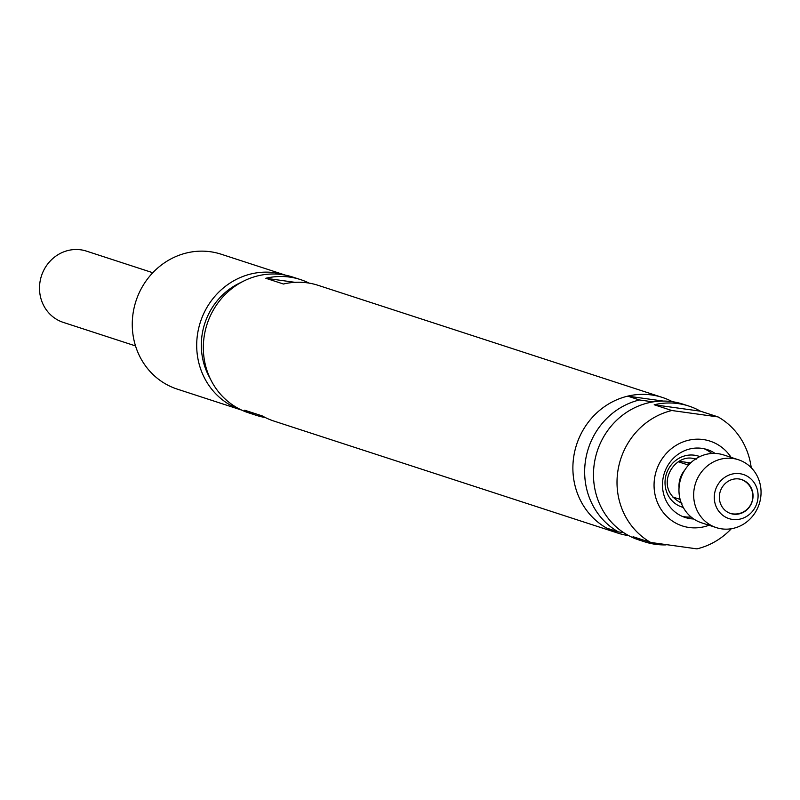 <?xml version="1.0" encoding="UTF-8"?>
<svg xmlns="http://www.w3.org/2000/svg" width="800" height="800" viewBox="0 0 800 800"><rect width="100%" height="100%" fill="white"/><g stroke="black" fill="none" stroke-linecap="round" stroke-linejoin="round"><path stroke-width="1.2" d="M211.39 380.94L208.78 375.95A66.03 61.93 -72 0 1 202.2 334.13A66.03 61.93 -72 0 1 238.91 283.43L243.97 280.93A71.38 66.95 108 0 0 204.28 335.74A71.38 66.95 108 0 0 211.39 380.94A71.38 66.95 108 0 0 248.62 412.83L256.27 415.32A71.38 66.95 -72 0 1 244.69 410.21L262.34 415.96A71.38 66.95 108 0 0 273.92 421.07L618.16 533.19A71.38 66.95 108 0 0 628.75 535.65M265.31 417.54A71.38 66.95 -72 0 1 256.27 415.32M672.38 401.7A71.38 66.95 108 0 0 662.38 397.45A71.38 66.95 108 0 0 573.83 456.1A71.38 66.95 108 0 0 618.16 533.19M309.09 283.11A71.38 66.95 108 0 0 300.48 279.58A71.38 66.95 108 0 0 265.82 278.27L283.47 284.02A71.38 66.95 -72 0 1 318.13 285.33L662.38 397.45M295.04 282.33L265.82 278.27M300.48 279.58L292.83 277.09A71.38 66.95 108 0 0 243.97 280.93M221.19 254.22A70.94 66.53 108 0 0 210.43 251.74A70.94 66.53 108 0 0 134.36 306.74A70.94 66.53 108 0 0 177.26 389.12L241.65 410.09A70.94 66.53 -72 0 1 198.8 327.7A70.94 66.53 -72 0 1 274.86 272.73A70.94 66.53 -72 0 1 285.58 275.19L221.19 254.22M135.52 345.92L63.28 322.39A37.48 35.15 -72 0 1 40 281.92A37.48 35.15 -72 0 1 86.49 251.13L152.8 272.73M681.22 502.92A23.2 21.76 -72 0 1 680.48 502.75M672.61 496.94L680.11 499.38M684.77 470.08A23.2 21.76 108 0 0 679.29 482.06A23.2 21.76 108 0 0 679.04 487.68M678.3 461.77L686.96 464.6A23.2 21.76 -72 0 1 691.13 462.47M695.51 459.05A23.2 21.76 108 0 0 694.82 458.75M690.21 462.85L679.05 461.3M695.63 458.97A23.2 21.76 108 0 0 692.92 458.38M731.32 528.74A71.38 66.95 -72 0 1 696.96 548.87L650.72 542.46A71.38 66.95 -72 0 1 617.96 470.47A71.38 66.95 -72 0 1 671.85 410.52L654.2 404.77A71.38 66.95 -72 0 1 688.86 406.07A71.38 66.95 -72 0 1 700.44 411.18L718.09 416.93A71.38 66.95 -72 0 1 751.21 467.68M650.72 542.46L633.06 536.71A71.38 66.95 108 0 0 644.65 541.82L638.76 539.9A71.38 66.95 -72 0 1 594.43 462.81A71.38 66.95 -72 0 1 682.97 404.16L688.86 406.07M708.99 525.24A44.61 41.85 -72 0 1 654.65 477.76A44.61 41.85 -72 0 1 687.29 440.55A44.61 41.85 -72 0 1 731.1 457.37M718.09 416.93L671.85 410.52M691.12 517.03A35.69 33.48 -72 0 1 682.23 516.36M693.74 518.99A35.69 33.48 -72 0 1 685.12 517.46A35.69 33.48 -72 0 1 662.95 478.92A35.69 33.48 -72 0 1 707.23 449.59A35.69 33.48 -72 0 1 715.09 453.43M700.44 411.18L654.2 404.77M704.24 448.78A35.69 33.48 -72 0 1 711.82 453.48M644.65 541.82A71.38 66.95 108 0 0 666.05 544.89M721.73 528.87A35.69 33.48 -72 0 1 716.31 527.62A35.69 33.48 -72 0 1 694.72 486.17A35.69 33.48 -72 0 1 733 458.5A35.69 33.48 -72 0 1 738.42 459.75A35.69 33.48 -72 0 1 760 501.2A35.69 33.48 -72 0 1 721.73 528.87M738.42 459.75L723.7 454.96A35.69 33.48 108 0 0 718.29 453.71A35.69 33.48 108 0 0 680.01 481.38A35.69 33.48 108 0 0 701.6 522.83L716.31 527.62M739.85 473.69A23.2 21.76 108 0 0 714.6 493.56A23.2 21.76 108 0 0 732.53 519.43A23.2 21.76 108 0 0 757.78 499.56A23.2 21.76 108 0 0 739.85 473.69M739.01 478.97A17.85 16.74 108 0 0 719.58 494.26A17.85 16.74 108 0 0 733.37 514.15A17.85 16.74 108 0 0 752.8 498.87A17.85 16.74 108 0 0 739.01 478.97M732.19 513.77A17.85 16.74 -72 0 1 730.08 513.33A17.85 17.85 0 0 0 752.63 499A17.85 17.85 0 0 0 741.14 479.42M623.69 532.65L618.35 531.91L606.58 528.08A71.38 66.95 -72 0 1 573.83 456.1A71.38 66.95 -72 0 1 627.72 396.14L663.15 401.06M627.72 396.14L639.49 399.97L653.19 401.88M618.35 531.91A71.38 66.95 -72 0 1 585.6 459.93A71.38 66.95 -72 0 1 639.49 399.97M683.28 507.44A26.77 25.11 -72 0 1 665.65 476.67A26.77 25.11 -72 0 1 694.52 455.22A26.77 25.11 -72 0 1 699.84 456.61M681.93 503.29C652.62 489.14 672.85 454.13 692.85 458.38L696.3 459.17"/></g></svg>
